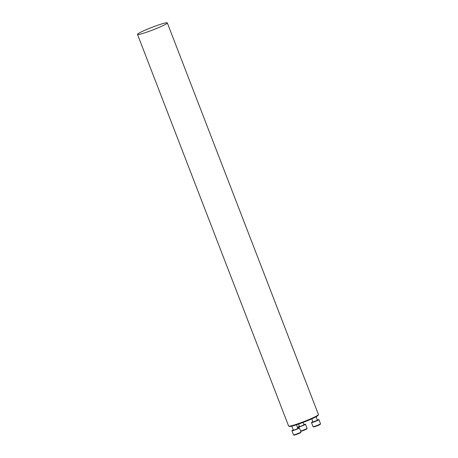 <?xml version="1.0" encoding="UTF-8"?>
<svg xmlns="http://www.w3.org/2000/svg" width="458" height="458" viewBox="0 0 458 458"><rect width="100%" height="100%" fill="white"/><g stroke="black" fill="none" stroke-linecap="round" stroke-linejoin="round"><path stroke-width="0.69" d="M318.413 414.65L318.104 415.343A15.44 1.317 158.9 0 1 304.186 422.007A15.44 1.317 158.9 0 1 289.399 426.415L288.706 426.112A15.978 1.363 -21.1 0 0 304.009 421.549A15.978 1.363 -21.1 0 0 318.413 414.65A15.978 1.363 -21.1 0 0 318.425 414.519L167.307 22.9A15.978 1.363 -21.1 0 0 158.565 24.961A15.978 1.363 -21.1 0 0 137.492 34.407A15.978 1.363 -21.1 0 0 152.892 29.925A15.978 1.363 -21.1 0 0 167.307 22.9M137.492 34.407L288.609 426.026A15.978 1.363 -21.1 0 0 288.706 426.112M316.089 416.763L317.44 420.267L312.969 421.995L311.761 418.864M320.503 423.81L320.274 424.32A3.595 0.309 158.9 0 1 315.533 426.415A3.595 0.309 158.9 0 1 313.587 426.902L313.077 426.673A3.996 0.343 -21.1 0 0 315.236 426.135A3.996 0.343 -21.1 0 0 320.503 423.81A3.996 0.343 -21.1 0 0 320.508 423.776L318.928 419.694A3.996 0.343 -21.1 0 0 317.342 420.015M312.866 421.738A3.996 0.343 -21.1 0 0 311.474 422.568A3.996 0.343 -21.1 0 0 313.661 422.053A3.996 0.343 -21.1 0 0 318.928 419.694M311.474 422.568L313.054 426.656A3.996 0.343 -21.1 0 0 313.077 426.673M303.076 422.431L303.992 424.812L300.832 426.232L299.521 426.541L298.564 424.062M300.603 431.058A3.996 0.343 -21.1 0 0 301.793 430.686A3.996 0.343 -21.1 0 0 307.055 428.356L306.826 428.865A3.595 0.309 158.9 0 1 302.091 430.961A3.595 0.309 158.9 0 1 300.723 431.373M299.423 426.284A3.996 0.343 -21.1 0 0 298.032 427.114A3.996 0.343 -21.1 0 0 300.213 426.598A3.996 0.343 -21.1 0 0 305.486 424.24A3.996 0.343 -21.1 0 0 303.894 424.56M307.055 428.356A3.996 0.343 -21.1 0 0 307.06 428.322L305.486 424.24M296.463 424.766L297.889 428.465L294.729 429.885L293.418 430.194L291.843 426.117M300.952 432.009L300.723 432.524A3.595 0.309 158.9 0 1 295.988 434.613A3.595 0.309 158.9 0 1 294.042 435.1L293.526 434.877A3.996 0.343 -21.1 0 0 295.691 434.339A3.996 0.343 -21.1 0 0 300.952 432.009A3.996 0.343 -21.1 0 0 300.958 431.974L299.383 427.892A3.996 0.343 -21.1 0 0 297.792 428.213M293.32 429.936A3.996 0.343 -21.1 0 0 291.929 430.766A3.996 0.343 -21.1 0 0 294.11 430.251A3.996 0.343 -21.1 0 0 299.383 427.892M291.929 430.766L293.504 434.854A3.996 0.343 -21.1 0 0 293.526 434.877M298.032 427.114L298.387 428.035"/></g></svg>
